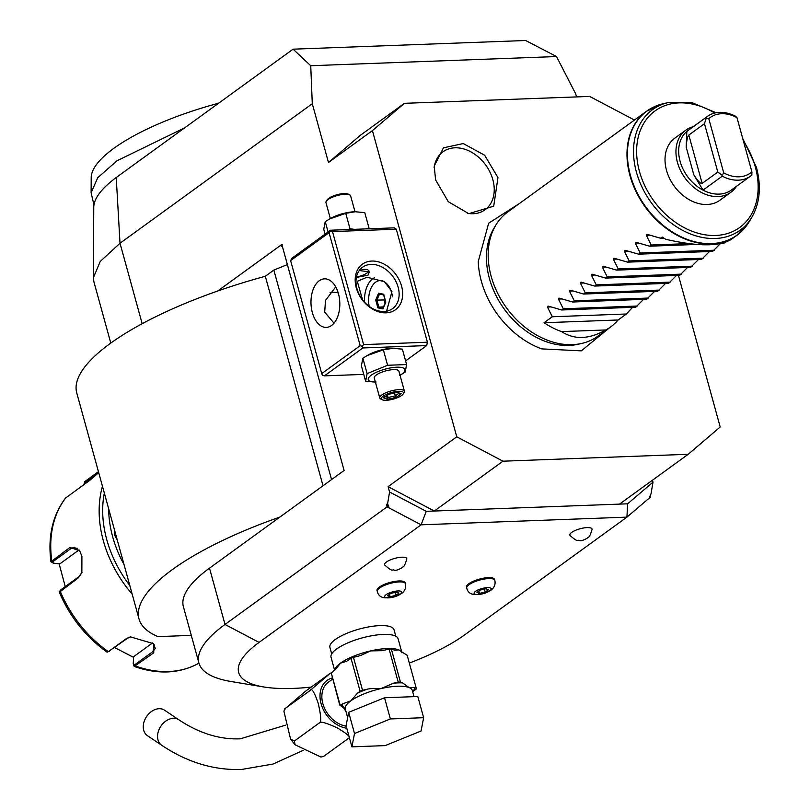 <?xml version="1.0" encoding="UTF-8"?>
<svg xmlns="http://www.w3.org/2000/svg" width="810" height="810" viewBox="0 0 810 810"><rect width="100%" height="100%" fill="white"/><g stroke="black" fill="none" stroke-linecap="round" stroke-linejoin="round"><path stroke-width="1.21" d="M399.431 375.587L405.132 372.185L406.61 364.561L387.605 365.269L367.112 373.602L365.624 381.216L376.073 382.026M406.61 364.561L402.367 349.15L392.87 348.32L383.363 349.859L367.143 355.58L362.87 358.192L361.382 365.806L365.624 381.216M405.597 360.875L426.698 345.576L362.9 347.956L362.232 346.315L360.187 345.678L329.062 232.662L290.608 260.567L321.732 373.582L322.4 375.212L324.435 375.86L362.9 347.956M324.435 375.86L363.751 374.392M392.87 348.32L391.929 348.351A19.025 5.66 164.6 0 0 368.56 354.78L367.143 355.58M386.431 504.498L389.185 507.971L387.079 506.858L386.431 504.498L387.615 503.638L389.569 491.994L426.232 511.323L434.322 511.029L502.99 461.194L688.206 454.278L720.201 426.992L678.436 275.37M688.206 454.278L619.539 504.114L434.322 511.029L388.101 486.658L389.569 491.994M388.101 486.658L456.769 436.823L502.99 461.194M372.428 130.612L328.475 162.506L360.47 135.219L404.413 103.326L372.428 130.612L456.769 436.823M328.475 162.506L312.285 103.72L310.736 65.721L556.51 56.548L525.629 40.5L293.088 49.177L116.235 177.511L120.012 243.243L312.285 103.72M387.615 503.638L389.185 507.971L421.129 524.809L259.068 642.411A127.889 38.029 164.6 0 0 263.594 686.941L230.809 681.463A163.701 48.681 -15.4 0 1 198.906 663.005L183.394 606.7A163.701 48.681 164.6 0 1 209.506 568.144L344.098 470.478L281.839 244.458L217.657 291.033A209.739 62.37 164.6 0 0 76.747 392.911L139.006 618.921A209.739 62.37 164.6 0 0 158.001 636.62L191.292 635.374M387.079 506.858L225.008 624.459L259.068 642.411M329.062 232.662L330.45 230.951L332.495 231.589L363.619 344.604L427.417 342.225L426.698 345.576M330.45 230.951L330.47 230.232L394.267 227.853L396.292 229.21L427.417 342.225M198.906 663.005A163.701 48.681 -15.4 0 1 225.018 624.459L209.506 568.144M263.594 686.941A127.889 38.029 164.6 0 0 311.242 687.082M409.323 663.076A127.889 38.029 164.6 0 0 464.869 634.726L626.93 517.134L650.501 497.026L650.157 495.781M426.232 511.323L421.129 524.809L626.93 517.134L627.618 503.81L653.002 482.163L651.038 493.806L649.043 498.272M556.51 56.548L575.707 93.889L576.538 96.906M652.465 480.219L653.002 482.163M279.906 517.053A209.739 62.37 164.6 0 0 139.006 618.921M282.194 244.448L281.151 246.372A5.113 3.037 87.9 0 1 282.255 245.977M323.018 485.767L265.315 276.281A209.739 62.37 164.6 0 0 217.657 291.033M287.388 264.587L273.841 270.094L265.315 276.281M273.841 270.094L331.553 479.581M110.788 343.086L93.899 281.799L93.373 277.739L100.217 261.478L120.012 243.243L142.175 323.706M310.736 65.721L293.088 49.177M93.373 277.739L93.768 207.188A144.524 42.981 -15.4 0 1 116.235 177.511M93.95 204.93L91.115 192.76L97.777 177.684L116.974 160.775L184.65 127.858M91.115 192.76L91.206 177.633A139.118 41.371 -15.4 0 1 190.876 111.547A139.118 41.371 -15.4 0 1 218.589 103.234M634.453 120.042L589.639 96.42L404.413 103.326M519.564 203.411L488.663 223.195L478.254 261.519A80.737 60.416 54 0 0 481.353 281.232A80.737 60.416 54 0 0 541.637 348.877L581.296 350.862L609.697 327.625M435.598 179.941L434.221 166.06L443.475 147.815L463.259 143.562L484.633 155.226L497.968 177.613L493.705 206.206L468.777 213.678L448.284 201.69L435.598 179.941M627.618 503.81L619.539 504.114M395.806 636.225L394.024 629.735A33.251 9.892 164.6 0 0 370.028 626.667A33.251 9.892 164.6 0 0 335.208 639.566A33.251 9.892 164.6 0 0 329.913 647.403L331.695 653.883M379.374 587.078A14.58 4.333 164.6 0 0 377.055 590.52L377.308 591.462A14.58 4.333 -15.4 0 1 379.637 588.019A14.58 4.333 164.6 0 1 394.905 582.37A14.58 4.333 164.6 0 1 405.425 583.716L405.162 582.775A14.58 4.333 164.6 0 0 394.642 581.428A14.58 4.333 164.6 0 0 379.374 587.078M468.808 583.747A14.58 4.333 164.6 0 0 466.479 587.179L466.742 588.121A14.58 4.333 -15.4 0 1 469.071 584.688A14.58 4.333 164.6 0 1 484.329 579.029A14.58 4.333 164.6 0 1 494.849 580.375L494.596 579.433A14.58 4.333 164.6 0 0 484.076 578.087A14.58 4.333 164.6 0 0 468.808 583.747M571.688 532.423A11.512 3.422 -15.4 0 1 584.314 527.867A11.512 3.422 -15.4 0 1 592.08 529.396C588.931 539.794 588.242 536.21 587.088 538.265C583.311 540.341 580.79 541.12 579.535 540.574C577.014 539.237 579.008 543.378 570.017 535.481A11.512 3.422 -15.4 0 1 571.688 532.423M386.431 562.029A11.512 3.422 -15.4 0 1 399.067 557.472A11.512 3.422 -15.4 0 1 406.822 559.001C403.684 569.4 402.995 565.815 401.831 567.861C398.054 569.946 395.533 570.716 394.278 570.179C391.757 568.843 393.751 572.984 384.76 565.076A11.512 3.422 -15.4 0 1 386.431 562.029M401.983 652.87L398.095 638.746A34.789 10.348 -15.4 0 0 372.995 635.526A34.789 10.348 -15.4 0 0 336.575 649.033A34.789 10.348 164.6 0 0 331.027 657.224L334.591 670.184M346.224 726.185A25.576 19.136 -126 0 1 324 707.029A25.576 19.136 -126 0 1 328.404 682.172L332.546 679.165M346.072 711.879L343.815 707.889M349.383 737.667L348.29 738.487C351.641 737.728 347.854 734.144 336.96 727.734C325.65 722.571 319.697 721.021 319.1 723.097C321.529 723.117 321.246 716.546 318.239 703.394C314.331 691.942 311.617 687.629 310.119 690.474L330.318 673.242L305.593 691.173L285.393 708.416L283.945 711.453L290.567 739.095L294.384 741.039L295.113 744.815L320.942 757.046L323.565 756.429L320.942 757.046M331.978 672.634L330.318 673.242M283.945 711.453L284.502 708.952L310.119 690.474M319.1 723.097L294.384 741.039M348.29 738.487L323.565 756.429M147.43 735.672A15.349 11.35 -56.1 0 1 144.757 719.908A15.349 11.35 -56.1 0 1 159.064 708.71A15.349 11.35 -56.1 0 1 164.541 710.188L178.838 719.786A15.349 11.35 -56.1 0 0 173.36 718.318A15.349 11.35 -56.1 0 0 159.054 729.506A15.349 11.35 -56.1 0 0 161.727 745.271L147.43 735.672M348.675 712.324L384.537 697.754L417.798 696.509L423.64 717.701L421.048 731.035L385.185 745.605L351.915 746.85L346.072 725.659L348.675 712.324L354.507 733.516L390.369 718.946L384.537 697.754M390.369 718.946L423.64 717.701M351.915 746.85L354.507 733.516M353.443 657.335L360.349 655.634L370.636 650.896L381.935 650.673L389.124 649.174A39.386 11.715 -15.4 0 1 391.351 649.083L400.434 682.05A39.386 11.715 164.6 0 0 398.196 682.131L393.468 683.215L381.004 688.571C374.149 688.338 369.562 688.561 367.254 689.209L362.526 690.292A39.386 11.715 164.6 0 0 360.116 691.274L351.034 658.307A39.386 11.715 -15.4 0 1 353.443 657.335L362.526 690.292M367.254 689.209A37.341 11.107 164.6 0 0 357.483 693.178L350.841 700.832L342.893 703.769A37.341 11.107 164.6 0 0 342.144 705.601L345.364 709.276M391.351 649.083L394.936 650.268L398.621 649.853A34.789 10.348 164.6 0 0 370.636 650.896A34.789 10.348 164.6 0 0 340.463 663.157L336.413 668.361L331.26 672.968L340.2 705.409L342.893 703.769M334.844 669.961A34.789 10.348 164.6 0 1 340.463 663.157L346.903 661.132L351.034 658.307M357.483 693.178L360.116 691.274M345.667 709.57L340.565 705.631A2.562 2.268 -68.5 0 0 342.144 705.601L340.99 705.145M339.714 705.004L331.26 672.968M401.851 652.485A34.789 10.348 164.6 0 0 398.621 649.853L407.187 655.331L416.269 688.287L414.163 687.457L408.999 687.518L402.529 682.87A37.341 11.107 164.6 0 0 393.468 683.215M400.434 682.05L402.529 682.87M389.124 649.174L398.196 682.131M412.685 691.71L413.464 691.092A37.341 11.107 164.6 0 0 414.163 687.457M416.269 688.287A39.386 11.715 164.6 0 1 416.087 689.178L413.464 691.092M400.383 594.145A8.869 2.643 -15.4 0 1 388.486 597.871A8.869 2.643 -15.4 0 1 386.107 594.682A8.869 2.643 164.6 0 1 398.014 590.956A8.869 2.643 164.6 0 1 400.383 594.145M396.424 592.11L390.724 593.416L387.544 595.715L390.076 596.717L395.776 595.411L398.955 593.112L396.424 592.11M395.776 595.411L394.966 592.444M390.076 596.717L389.428 594.358M489.817 590.814A8.869 2.643 -15.4 0 1 477.91 594.53A8.869 2.643 -15.4 0 1 475.541 591.34A8.869 2.643 164.6 0 1 487.438 587.625A8.869 2.643 164.6 0 1 489.817 590.814M485.848 588.779L480.148 590.075L476.979 592.383L479.51 593.376L485.21 592.069L488.379 589.771L485.848 588.779M485.21 592.069L484.39 589.113M479.51 593.376L478.852 591.016M743.327 229.544A76.737 57.419 -126 0 1 736.776 235.406A76.737 57.419 -126 0 1 629.977 175.608A76.737 57.419 -126 0 1 646.643 111.193L507.84 211.916A76.737 57.419 54 0 0 495.902 225.008A76.737 57.419 54 0 0 491.164 276.332A76.737 57.419 54 0 0 572.356 344.655A76.737 57.419 54 0 0 581.823 343.41L578.279 344.23A75.249 56.305 -126 0 1 569.005 345.445A75.249 56.305 -126 0 1 489.382 278.438A75.249 56.305 -126 0 1 494.029 228.116A75.249 56.305 -126 0 1 494.991 226.597M581.823 343.41A76.737 57.419 54 0 0 597.972 336.13L610.608 326.957A76.737 57.419 54 0 0 618.151 319.98L626.383 313.996L632.58 307.334M646.876 234.343L647.504 234.444L646.339 235.295L651.179 245.015L649.539 246.199L636.518 242.423L635.354 243.263L640.194 252.983L638.553 254.178L625.533 250.391L624.368 251.232L629.208 260.952L627.568 262.146L614.537 258.36L613.372 259.21L618.222 268.93L616.582 270.115L603.551 266.338L602.387 267.178L607.237 276.899L605.596 278.093L592.566 274.307L591.401 275.157L596.251 284.877L594.601 286.062L581.58 282.285L580.416 283.125L585.255 292.845L583.615 294.04L570.594 290.253L569.43 291.104L574.27 300.824L572.629 302.008L559.609 298.232L558.444 299.072L563.284 308.792L561.644 309.987L548.623 306.2L547.449 307.041L552.298 316.761L544.057 322.744A76.737 57.419 54 0 0 561.533 331.604C574.391 339.937 589.164 339.38 605.86 329.953A76.737 57.419 54 0 0 610.608 326.957M635.88 242.311L636.518 242.423M624.895 250.29L625.533 250.391M613.909 258.258L614.537 258.36M602.923 266.237L603.551 266.338M591.938 274.205L592.566 274.307M580.952 282.184L581.58 282.285M569.956 290.152L570.594 290.253M558.971 298.12L559.609 298.232M547.985 306.099L548.623 306.2M561.644 309.987L635.728 307.213L643.565 299.366M572.629 302.008L646.714 299.244L654.551 291.387M583.615 294.04L657.71 291.276L665.537 283.419M594.601 286.062L668.696 283.298L676.522 275.44M605.596 278.093L679.681 275.329L687.508 267.472M616.582 270.115L690.667 267.351L698.503 259.494M627.568 262.146L701.652 259.382L709.489 251.525M638.553 254.178L712.638 251.404L720.384 243.658M720.991 243.537L723.634 243.435L724.93 242.494M733.111 237.796L731.217 239.436C719.523 246.665 697.693 246.615 665.739 239.284A76.737 57.419 54 0 1 662.175 237.036L660.525 238.231L647.504 234.444M685.787 130.197A38.364 28.704 -126 0 0 680.521 170.505A38.364 28.704 -126 0 0 718.045 196.567A38.364 28.704 54 0 0 730.853 192.304L719.918 200.232A38.364 28.704 -126 0 1 707.12 204.495A38.364 28.704 -126 0 1 669.587 178.433A38.364 28.704 -126 0 1 674.851 138.125L685.787 130.197A38.364 28.704 -126 0 1 693.198 126.714M730.853 192.304A38.364 28.704 54 0 0 736.462 186.34M722.247 176.175L703.019 190.127A36.835 27.56 -126 0 0 719.088 194.117A36.835 27.56 54 0 0 731.379 190.026L750.607 176.074A36.835 27.56 -126 0 1 722.247 176.175L722.105 175.284L717.802 172.054L704.477 123.687L706.32 117.956L708.79 118.665L723.735 172.915L722.105 175.284M723.735 172.915A34.273 25.647 54 0 0 751.903 171.862L751.882 175.071A36.835 27.56 -126 0 1 750.607 176.074M751.903 171.862L736.968 117.612L735.703 116.346A36.835 27.56 -126 0 0 707.343 116.448A36.835 27.56 -126 0 0 706.067 117.45L686.839 131.402A36.835 27.56 -126 0 1 688.115 130.4L707.343 116.448M706.32 117.956L706.067 117.45M736.968 117.612A34.273 25.647 54 0 0 708.79 118.665M703.019 190.127L693.805 174.788L686.181 147.116L686.839 131.402A36.835 27.56 -126 0 0 703.019 190.127M717.802 172.054L702.149 183.414C700.437 183.769 697.663 180.893 693.805 174.788M686.181 147.116C686.586 140.667 687.457 136.647 688.824 135.047L704.477 123.687M688.662 243.607L651.179 245.015M663.825 238.11L660.525 238.231M696.559 244.448L649.539 246.199M714.288 250.219L640.194 252.983M703.293 258.188L629.208 260.952M692.307 266.166L618.222 268.93M681.321 274.134L607.237 276.899M670.336 282.113L596.251 284.877M659.35 290.081L585.255 292.845M648.365 298.05L574.27 300.824M637.369 306.028L563.284 308.792M626.383 313.996L552.298 316.761M618.151 319.98L544.057 322.744M605.86 329.953L561.533 331.604M467.299 213.303A35.812 26.791 54 0 0 492.844 179.698A35.812 26.791 54 0 0 461.528 148.382A35.812 26.791 54 0 0 434.119 167.579M124.011 564.499A102.313 76.555 -126 0 1 108.682 508.842M117.318 540.179L114.736 535.309L114.271 529.102M129.802 585.508A104.865 78.469 -126 0 1 106.768 539.673A104.865 78.469 -126 0 1 104.338 493.067M132.182 594.165A107.426 80.382 -126 0 1 103.336 540.746A107.426 80.382 -126 0 1 102.475 486.283M79.046 549.929L59.849 563.861L53.227 563.132L50.949 561.786L69.964 547.418L79.724 550.84L81.911 556.298L81.861 572.792L78.347 577.844L59.343 592.272C69.781 616.774 85.617 636.69 106.869 652.02L108.358 651.685L126.552 638.482L130.369 636.852L153.647 643.717L153.778 652.83L134.207 666.438L133.225 663.744L133.64 656.667L152.665 642.867M197.427 663.997L198.906 663.015M82.002 572.387L78.853 576.73L60.659 589.933L59.393 591.806M107.598 652.09L127.707 638.169L130.835 636.751M153.272 643.373L155.277 648.405L152.989 651.503L134.794 664.706L133.225 663.744M98.709 472.635L89.626 480.472L65.478 498.099C52.549 515.373 47.709 536.605 50.949 561.786M83.794 484.694L84.777 481.596L98.445 471.673M83.926 484.613L84.726 482.952L97.818 473.455M53.227 563.132L52.883 561.684L71.078 548.481L74.257 547.276L79.947 551.235M133.599 657.366L114.696 647.615M65.245 586.602L59.008 563.284M332.495 231.589L396.292 229.21M356.289 287.793A28.137 21.05 -126 0 1 371.79 261.043A28.137 21.05 -126 0 1 401.568 286.102A28.137 21.05 -126 0 1 386.056 312.842A28.137 21.05 -126 0 1 356.289 287.793M363.619 344.604L362.232 346.315M321.732 373.582L360.187 345.678M338.448 293.655A24.3 14.408 87.9 0 1 326.298 327.402A24.3 14.408 87.9 0 1 312.346 312.589A24.3 14.408 87.9 0 1 324.486 278.842A24.3 14.408 87.9 0 1 338.448 293.655M290.608 260.567L292.015 258.137L330.47 230.232M338.236 292.926A25.576 19.136 54 0 0 330.085 292.582M335.715 286.872L325.498 300.429L324.699 312.133L334.014 323.18M398.135 287.175A25.576 19.136 -126 0 1 392.577 308.64A25.576 19.136 -126 0 1 356.977 288.704A25.576 19.136 -126 0 1 362.536 267.239A25.576 19.136 -126 0 1 398.135 287.175M362.617 299.923L357.25 281.272L367.082 277.253L384.466 281.708L391.949 291.661L386.562 311.202M359.245 270.55L369.421 271.826L367.953 275.218L356.359 277.435M364.53 302.201A24.3 14.408 87.9 0 1 374.372 277.779M382.735 280.665A20.463 12.14 -92.1 0 0 381.226 280.564L379.991 280.604A20.463 12.14 87.9 0 1 392.536 296.835M379.991 280.604A20.463 12.14 87.9 0 0 375.567 282.224A20.463 12.14 -92.1 0 0 369.168 306.372M377.865 307.861L382.917 308.914L385.813 302.1L383.646 294.243L378.594 293.2L375.708 300.004L377.865 307.861L378.847 307.081L383.079 307.962M382.917 308.914L383.343 308.023L382.917 308.914M375.708 300.004L376.923 300.095L378.847 307.081L383.525 306.909M378.594 293.2L379.363 294.03L383.859 294.972M383.646 294.243L383.981 294.982L383.646 294.243M384.639 298.525L384.082 299.832L385.044 303.325M385.033 299.943L376.923 300.095L379.485 294.06M368.874 270.763A10.743 3.2 -15.4 0 1 368.682 271.147A10.743 3.2 -15.4 0 1 368.479 271.431M356.451 276.99A10.226 3.037 164.6 0 0 366.94 273.061A10.226 3.037 164.6 0 0 368.327 271.694A10.226 3.037 164.6 0 0 368.307 270.216M367.649 269.791A10.226 3.037 164.6 0 0 361.908 269.588M354.294 229.341L349.991 228.724L348.705 229.554M368.975 228.795L368.995 228.015L365.118 228.936M368.995 228.015L364.753 212.605L355.266 211.764L345.748 213.314L329.528 219.024L325.255 221.636L328.091 231.954M345.748 213.314L349.991 228.724M355.266 211.764L354.314 211.795A19.025 5.66 164.6 0 0 330.956 218.234L329.528 219.024M325.255 221.636L323.767 229.26L325.114 234.12M330.348 218.568L325.954 202.601A12.788 3.807 -15.4 0 1 326.248 201.285A12.788 3.807 -15.4 0 1 327.989 199.584A12.788 3.807 164.6 0 1 339.451 194.997A12.788 3.807 164.6 0 1 349.677 194.835L348.219 194.096A11.512 3.422 164.6 0 0 339.015 194.238A11.512 3.422 164.6 0 0 328.698 198.369A11.512 3.422 -15.4 0 0 327.129 199.908L326.248 201.285M355.003 211.774L350.608 195.807A12.788 3.807 164.6 0 0 349.677 194.835M400.039 375.243A19.025 5.66 164.6 0 0 401.902 374.038A19.025 5.66 164.6 0 0 396.809 367.193A19.025 5.66 164.6 0 0 371.284 375.172A19.025 5.66 164.6 0 0 375.374 382.036M379.779 398.014A12.788 3.807 164.6 0 1 381.814 394.996A12.788 3.807 -15.4 0 1 395.209 390.035A12.788 3.807 -15.4 0 1 404.433 391.22L398.925 371.213A12.788 3.807 164.6 0 0 389.691 370.028A12.788 3.807 164.6 0 0 376.306 374.99A12.788 3.807 164.6 0 0 374.26 377.997L379.779 398.014A12.788 3.807 164.6 0 0 380.7 398.986L382.168 399.725A11.512 3.422 164.6 0 0 391.372 399.583A11.512 3.422 164.6 0 0 401.689 395.452A11.512 3.422 -15.4 0 0 403.258 393.913A11.512 3.422 -15.4 0 0 396.89 391.443A11.512 3.422 -15.4 0 0 383.171 396.141A11.512 3.422 164.6 0 0 382.168 399.725M362.87 358.192L367.112 373.602M383.363 349.859L387.605 365.269M404.433 391.22A12.788 3.807 -15.4 0 1 404.139 392.536L403.258 393.913M388.547 394.257L383.667 397.801L387.555 399.33L396.313 397.325L401.183 393.792L397.305 392.263L388.547 394.257L388.861 393.316M384.801 396.262L384.294 397.518L388.8 394.247M396.161 391.645L397.042 392.384L388.719 394.288M401.183 393.792L396.697 392.354M396.313 397.325L395.331 395.867L398.955 393.245M387.555 399.33L388.041 397.538L395.331 395.867L394.531 392.951M387.413 395.26L388.041 397.538L385.6 396.576M282.356 246.331L281.151 246.372M346.791 728.231A27.773 20.776 -126 0 1 321.195 704.123A27.773 20.776 -126 0 1 332.211 677.95M414.042 696.651L412.361 690.545A34.789 10.348 164.6 0 0 408.999 687.518A34.789 10.348 164.6 0 0 381.004 688.571A34.789 10.348 164.6 0 0 350.841 700.832A34.789 10.348 164.6 0 0 345.293 709.023L347.652 717.579M731.217 239.436L736.776 235.406L749.007 222.001A76.646 57.348 -126 0 1 685.989 238.93A76.646 57.348 -126 0 1 630.403 175.345A76.646 57.348 -126 0 1 663.188 103.731L646.643 111.193A76.737 57.419 -126 0 1 654.247 106.788M742.699 138.409L756.439 167.336C761.481 186.513 759.912 203.239 751.71 217.505A74.5 55.748 54 0 1 690.454 233.969A74.5 55.748 54 0 1 636.427 172.155A74.5 55.748 54 0 1 668.301 102.546L663.188 103.731A76.646 57.348 -126 0 1 665.79 103.204M714.714 113.046A72.029 53.895 54 0 0 654.075 111.638A72.029 53.895 54 0 0 639.434 171.345A72.029 53.895 54 0 0 715.645 235.477A72.029 53.895 54 0 0 755.345 167.022A72.029 53.895 54 0 0 743.408 140.991M702.149 183.414L688.824 135.047M646.339 235.295L649.792 235.163M635.354 243.263L638.806 243.132M624.368 251.232L627.821 251.11M613.372 259.21L616.835 259.078M602.387 267.178L605.85 267.057M591.401 275.157L594.864 275.025M580.416 283.125L583.868 282.994M569.43 291.104L572.883 290.972M558.444 299.072L561.897 298.941M547.449 307.041L550.911 306.919M134.794 664.706L135.574 666.033A107.426 80.382 54 0 0 197.954 663.704M60.659 589.933L60.142 591.047A107.426 80.382 54 0 0 108.358 651.685L109.512 651.372M78.347 577.844L78.853 576.73M126.552 638.482L127.707 638.169M153.778 652.83L152.989 651.503L154.477 644.861M65.934 497.664A107.426 80.382 54 0 0 51.769 560.621L52.883 561.684M84.777 481.596L84.726 482.952M69.964 547.418L71.078 548.481L77.314 548.249M114.736 535.309L115.881 534.954M383.646 294.911L379.495 294.04M290.567 739.095L295.113 744.815M303.142 750.394L273.01 764.053L241.38 769.5C213.577 770.32 187.029 762.25 161.727 745.271M285.474 725.193L240.236 738.831C219.712 739.651 199.24 733.303 178.838 719.786M340.565 705.631L340.038 705.419M405.425 583.716C406.245 587.776 404.909 591.077 401.436 593.588C387.16 599.866 379.11 599.157 377.308 591.462M494.849 580.375C495.669 584.445 494.343 587.736 490.86 590.247C476.584 596.535 468.544 595.816 466.742 588.121M494.029 228.116L495.902 225.008M668.301 102.546L691.953 102.627L716.101 112.742M751.71 217.505L749.007 222.001M134.207 666.438C157.585 674.608 178.757 673.748 197.711 663.866M382.938 308.306L385.6 302.019L383.586 294.708M368.682 271.147L368.327 271.694"/></g></svg>
